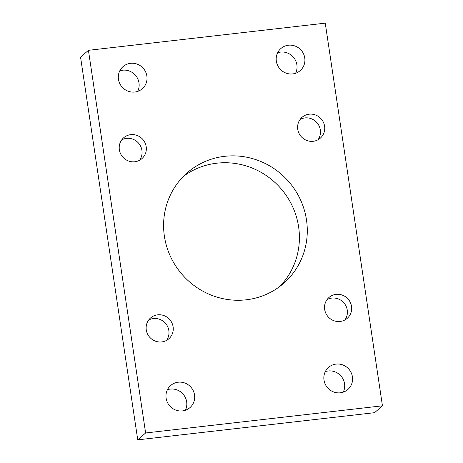 <?xml version="1.0" encoding="UTF-8"?>
<svg xmlns="http://www.w3.org/2000/svg" width="463" height="463" viewBox="0 0 463 463"><rect width="100%" height="100%" fill="white"/><g stroke="black" fill="none" stroke-linecap="round" stroke-linejoin="round"><path stroke-width="0.69" d="M246.16 299.81A73.351 70.683 -131.1 0 1 170.523 256.6A73.351 70.683 -131.1 0 1 187.191 172.809A73.351 70.683 -131.1 0 1 224.717 156.315A73.351 70.683 -131.1 0 1 300.354 199.524A73.351 70.683 -131.1 0 1 283.686 283.315A73.351 70.683 -131.1 0 1 246.16 299.81M279.617 286.597A73.351 70.683 48.9 0 0 291.291 203.963A73.351 70.683 48.9 0 0 216.84 163.19A73.351 70.683 48.9 0 0 183.383 176.403M313.202 141.296A13.855 13.352 -131.1 0 1 298.913 133.136A13.855 13.352 -131.1 0 1 302.061 117.307A13.855 13.352 -131.1 0 1 309.151 114.193A13.855 13.352 -131.1 0 1 323.44 122.354A13.855 13.352 -131.1 0 1 320.292 138.182A13.855 13.352 -131.1 0 1 313.202 141.296M317.948 139.809A13.855 13.352 48.9 0 0 318.48 124.773A13.855 13.352 48.9 0 0 304.885 117.92A13.855 13.352 48.9 0 0 300.14 119.408M134.797 161.761A13.855 13.352 -131.1 0 1 120.513 153.6A13.855 13.352 -131.1 0 1 123.662 137.771A13.855 13.352 -131.1 0 1 130.745 134.658A13.855 13.352 -131.1 0 1 145.035 142.818A13.855 13.352 -131.1 0 1 141.886 158.647A13.855 13.352 -131.1 0 1 134.797 161.761M139.548 160.273A13.855 13.352 48.9 0 0 140.081 145.237A13.855 13.352 48.9 0 0 126.48 138.379A13.855 13.352 48.9 0 0 121.734 139.872M340.126 321.467A13.855 13.352 -131.1 0 1 325.842 313.306A13.855 13.352 -131.1 0 1 328.99 297.478A13.855 13.352 -131.1 0 1 336.074 294.364A13.855 13.352 -131.1 0 1 350.364 302.524A13.855 13.352 -131.1 0 1 347.215 318.353A13.855 13.352 -131.1 0 1 340.126 321.467M344.877 319.974A13.855 13.352 48.9 0 0 345.41 304.943A13.855 13.352 48.9 0 0 331.809 298.085A13.855 13.352 48.9 0 0 327.063 299.578M161.726 341.931A13.855 13.352 -131.1 0 1 147.437 333.771A13.855 13.352 -131.1 0 1 150.585 317.942A13.855 13.352 -131.1 0 1 157.675 314.823A13.855 13.352 -131.1 0 1 171.958 322.989A13.855 13.352 -131.1 0 1 168.81 338.812A13.855 13.352 -131.1 0 1 161.726 341.931M166.472 340.438A13.855 13.352 48.9 0 0 167.004 325.408A13.855 13.352 48.9 0 0 153.409 318.55A13.855 13.352 48.9 0 0 148.658 320.043M292.691 73.918A14.671 14.139 -131.1 0 1 277.569 65.271A14.671 14.139 -131.1 0 1 280.896 48.517A14.671 14.139 -131.1 0 1 288.403 45.218A14.671 14.139 -131.1 0 1 303.531 53.858A14.671 14.139 -131.1 0 1 300.198 70.613A14.671 14.139 -131.1 0 1 292.691 73.918M295.579 73.27A14.671 14.139 48.9 0 0 294.265 58.338A14.671 14.139 48.9 0 0 280.532 52.093A14.671 14.139 48.9 0 0 277.644 52.736M134.814 92.027A14.671 14.139 -131.1 0 1 119.686 83.381A14.671 14.139 -131.1 0 1 123.019 66.626A14.671 14.139 -131.1 0 1 130.525 63.327A14.671 14.139 -131.1 0 1 145.654 71.968A14.671 14.139 -131.1 0 1 142.32 88.728A14.671 14.139 -131.1 0 1 134.814 92.027M137.696 91.379A14.671 14.139 48.9 0 0 136.382 76.447A14.671 14.139 48.9 0 0 122.649 70.202A14.671 14.139 48.9 0 0 119.767 70.845M340.351 392.798A14.671 14.139 -131.1 0 1 325.223 384.157A14.671 14.139 -131.1 0 1 328.556 367.396A14.671 14.139 -131.1 0 1 336.063 364.097A14.671 14.139 -131.1 0 1 351.191 372.738A14.671 14.139 -131.1 0 1 347.858 389.499A14.671 14.139 -131.1 0 1 340.351 392.798M343.233 392.155A14.671 14.139 48.9 0 0 341.92 377.223A14.671 14.139 48.9 0 0 328.186 370.973A14.671 14.139 48.9 0 0 325.304 371.621M182.468 410.907A14.671 14.139 -131.1 0 1 167.346 402.266A14.671 14.139 -131.1 0 1 170.679 385.505A14.671 14.139 -131.1 0 1 178.18 382.207A14.671 14.139 -131.1 0 1 193.308 390.847A14.671 14.139 -131.1 0 1 189.975 407.608A14.671 14.139 -131.1 0 1 182.468 410.907M185.356 410.264A14.671 14.139 48.9 0 0 184.042 395.333A14.671 14.139 48.9 0 0 170.309 389.082A14.671 14.139 48.9 0 0 167.421 389.73M382.444 405.808L374.567 412.683L137.748 439.85L80.556 57.192L88.433 50.317L145.619 432.974L382.444 405.808L325.252 23.15L88.433 50.317M137.748 439.85L145.619 432.974"/></g></svg>
